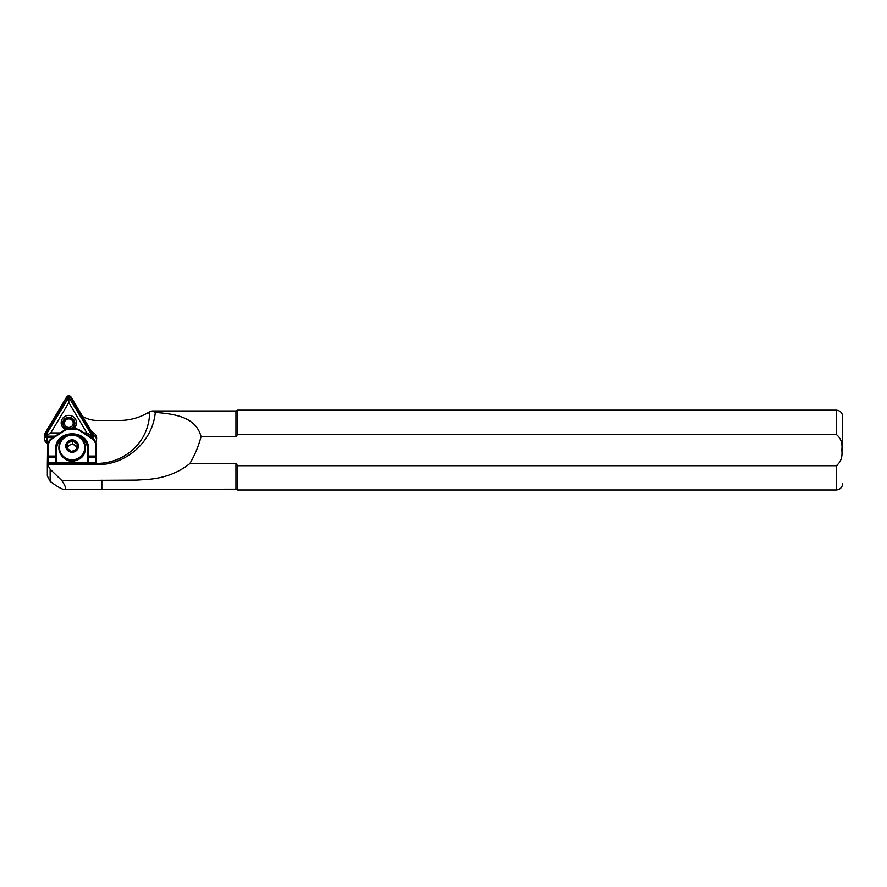 <?xml version="1.0" encoding="UTF-8"?>
<svg xmlns="http://www.w3.org/2000/svg" width="887" height="887" viewBox="0 0 887 887"><rect width="100%" height="100%" fill="white"/><g stroke="black" fill="none" stroke-linecap="round" stroke-linejoin="round"><path stroke-width="1.33" d="M63.154 423.997A6.065 5.887 0 0 0 62.944 424.651M73.455 428.731A7.661 7.44 0 0 0 64.984 416.369A7.661 7.44 0 0 0 65.405 429.463M67.046 428.82A6.065 5.887 180 0 1 65.782 418.099A6.065 5.887 180 0 1 74.885 423.199A6.065 5.887 180 0 1 70.893 428.731M55.216 436.138L46.9 436.138L45.98 435.728L46.091 434.763L68.82 397.332L91.549 434.763L91.228 436.038L88.988 436.138M53.985 436.947L46.9 436.947A1.918 1.863 180 0 1 45.248 434.153L67.157 397.321A1.918 1.863 180 0 1 70.483 397.321L92.392 434.153A1.918 1.863 180 0 1 90.74 436.947L90.219 436.947M53.043 437.568L46.9 437.568A2.55 2.484 180 0 1 44.694 433.843L66.603 397.01A2.55 2.484 180 0 1 71.038 397.01L92.947 433.843A2.55 2.484 180 0 1 91.128 437.535M48.652 441.238L46.9 441.238A2.55 2.484 180 0 1 44.35 438.766L44.35 435.085M93.29 435.085L93.29 438.766A2.55 2.484 180 0 1 93.279 438.954M60.128 432.911L50.781 432.911L68.82 402.587L86.859 432.911L84.077 432.911M74.696 424.651A6.065 5.887 -0 0 0 74.486 423.997M91.66 435.728L86.859 432.911M45.98 435.728L50.781 432.911M68.82 397.332L68.82 402.587M67.357 448.567A4.79 4.646 0 0 0 67.345 448.611L67.689 445.906L70.239 444.864A4.79 4.646 0 0 0 67.357 448.567M67.689 442.957L67.013 448.279L71.426 451.516L76.515 449.421L77.202 444.099L72.789 440.861L67.689 442.957L67.689 445.906M69.829 440.828A5.854 5.677 0 0 0 66.713 448.268A5.854 5.677 0 0 0 74.386 451.283A5.854 5.677 0 0 0 77.491 443.844A5.854 5.677 0 0 0 69.829 440.828M74.597 451.76A6.386 6.198 0 0 0 77.989 443.644A6.386 6.198 0 0 0 69.618 440.351A6.386 6.198 0 0 0 66.226 448.467A6.386 6.198 0 0 0 74.597 451.76M842.65 450.075L842.65 416.546L842.65 450.075M841.796 450.042L841.796 450.075C842.694 443.245 840.854 438.034 836.264 434.43L237.661 434.43L235.953 436.592L201.039 436.592C196.038 416.912 174.628 413.941 155.303 412.4C152.608 441.582 126.276 465.132 96.916 464.655L47.554 464.655L50.149 469.245L61.78 480.543L136.642 480.122L148.207 479.39C164.66 477.993 178.553 472.716 189.885 463.546L235.953 463.546L235.953 489.192L64.418 489.502C62.023 489.436 57.267 486.719 50.149 481.364L47.344 475.997L47.344 464.156M83.012 417.145A1.918 1.863 0 0 1 83.677 416.968A27.142 26.333 180 0 0 97.16 420.438L119.612 420.438A54.284 52.666 180 0 0 147.497 412.954L149.593 412.954L149.593 411.734L152.176 410.958L155.303 412.4M152.176 410.958L235.953 410.958L235.953 436.592M101.839 480.233L101.839 489.192M48.497 441.582A1.918 1.863 0 0 0 47.665 442.247L47.344 464.123M149.593 411.734A52.688 51.124 180 0 1 149.593 412.278A52.688 51.124 180 0 1 96.916 463.402L96.051 463.402L96.051 443.367L94.011 439.431L78.932 429.541L76.182 428.731L68.033 428.731L65.283 429.541L50.204 439.431L48.153 443.367L48.153 463.402L47.377 463.402M101.517 480.577L101.517 489.502M235.953 463.546L237.661 465.719L836.264 465.719C840.843 462.138 842.683 456.916 841.796 450.075M189.885 463.546C195.029 454.654 198.755 445.673 201.039 436.592M837.871 465.187L836.264 465.719L836.264 489.99C840.144 489.602 842.273 487.473 842.65 483.603M836.264 434.43L836.264 410.16L237.661 410.16L237.661 434.43M237.572 465.608L237.661 489.99L836.264 489.99M61.78 480.543C65.705 486.42 66.592 489.402 64.418 489.502M96.561 439.486A7.029 6.819 0 0 0 93.268 434.774M91.627 431.625L93.146 432.468A7.029 6.819 180 0 1 95.763 441.704M76.737 447.968A4.79 4.646 0 0 0 74.996 445.44L76.892 446.826M72.789 443.822L74.996 445.44A4.79 4.646 0 0 0 70.239 444.864L72.789 443.822L72.789 440.861M48.641 463.879L48.641 443.356L50.592 439.73L65.505 429.973L68.033 429.219L76.182 429.219L78.699 429.973L93.612 439.73L95.574 443.356L95.574 463.879L48.641 463.879L95.574 463.879M96.051 443.367L93.878 439.442L78.965 429.685L76.182 428.853L68.033 428.853L65.25 429.685L50.337 439.442L48.153 443.367M56.458 462.881L56.458 450.097A15.644 15.334 180 0 1 72.102 434.763A15.644 15.334 180 0 1 87.758 450.097L87.758 462.548L56.458 462.548L56.136 449.354C55.149 429.352 89.055 429.352 88.068 449.354L87.758 462.881L88.512 461.916L88.512 449.243C89.52 428.687 54.684 428.687 55.704 449.243L55.704 461.916L56.458 462.881L87.758 462.881M47.665 442.968L47.532 442.968A2.55 2.484 180 0 1 44.971 440.484L44.971 440.384M91.549 434.763L92.392 434.153M46.9 441.238L46.9 437.568M46.9 436.138L46.9 436.947M46.091 434.763L45.248 434.153M90.74 436.138L90.74 436.947M69.641 397.93L70.483 397.321M68 397.93L67.157 397.321M67.323 428.776A5.666 5.499 180 0 1 66.248 418.575A5.666 5.499 180 0 1 74.486 423.476A5.666 5.499 180 0 1 70.494 428.731M71.403 419.717A4.391 4.258 180 0 1 72.368 425.671A4.391 4.258 180 0 1 66.237 426.614A4.391 4.258 180 0 1 65.272 420.66A4.391 4.258 180 0 1 71.403 419.717M87.758 450.097L88.068 450.042A15.966 15.644 -0 0 0 72.102 434.397A15.966 15.644 -0 0 0 56.136 450.042L56.458 450.097M77.047 458.812A12.684 12.307 0 0 0 83.788 442.691A12.684 12.307 0 0 0 67.168 436.149A12.684 12.307 0 0 0 60.427 452.27A12.684 12.307 0 0 0 77.047 458.812M77.258 459.677A13.238 12.839 0 0 0 84.298 442.857A13.238 12.839 0 0 0 66.957 436.027A13.238 12.839 0 0 0 59.917 452.847A13.238 12.839 0 0 0 77.258 459.677M96.916 464.655L96.916 463.402M50.149 481.364L50.149 469.245M93.146 432.468L93.146 434.253M96.051 456.073L88.068 456.073M56.136 456.073L48.153 456.073M48.153 457.648L56.136 457.659M96.051 462.859L48.153 462.859M88.068 457.659L96.051 457.648M47.532 442.968L47.532 441.238M74.486 425.294L74.486 423.476L72.135 418.986C67.301 416.957 64.296 418.453 63.154 423.476L63.154 425.294M77.28 459.954C93.457 454.188 82.447 428.765 66.935 436.016C50.759 441.781 61.768 467.205 77.28 459.954M836.264 410.16C840.144 410.537 842.273 412.666 842.65 416.546M235.953 489.192L237.661 489.99M235.953 410.958L237.661 410.16"/></g></svg>
